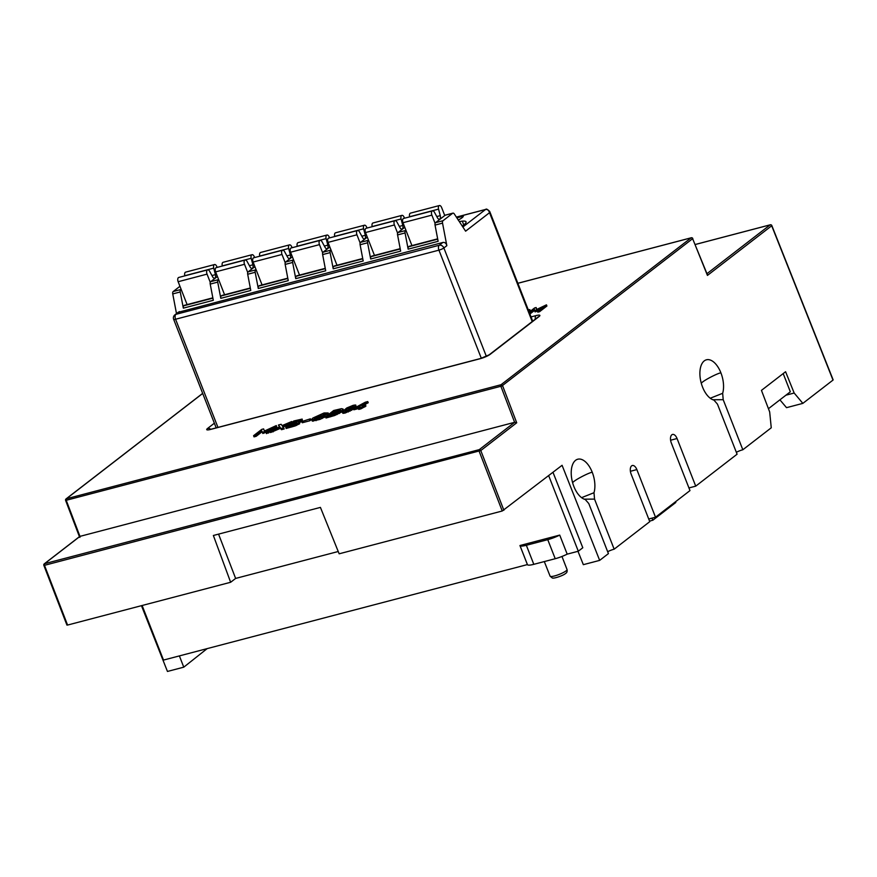 <?xml version="1.0" encoding="UTF-8"?>
<svg xmlns="http://www.w3.org/2000/svg" width="877" height="877" viewBox="0 0 877 877"><rect width="100%" height="100%" fill="white"/><g stroke="black" fill="none" stroke-linecap="round" stroke-linejoin="round"><path stroke-width="1.32" d="M529.905 314.01L534.553 310.425M529.434 312.826L534.345 309.033L535.058 311.905L537.349 310.995M536.088 311.631L535.617 310.447L542.666 306.862L537.338 310.973L537.809 312.157L539.563 311.708L546.908 306.018L546.448 304.834L536.395 309.603L536.154 307.531L534.63 307.926L529.171 312.146M536.702 309.449L536.154 307.531M528.82 311.258L529.971 310.052L530.41 311.192L529.861 309.647L528.195 309.68M365.566 404.122L368.219 402.751L367.748 401.567L365.358 402.192L353.387 408.605L360.052 406.851L358.298 408.211L360.502 407.63L364.415 405.711L365.446 404.911L363.286 405.481L365.446 403.815L356.994 407.136L367.748 401.567M353.387 408.605L353.859 409.789L358.441 408.583M358.298 408.211L358.759 409.406L360.962 408.825L365.906 406.106L365.446 404.911M365.577 405.262L365.446 403.815M342.052 411.993L344.738 411.828L351.129 409.186L355.733 405.623L355.415 404.977L353.157 405.327L346.777 407.969L342.052 411.993L342.962 413.363L345.198 413.023L353.574 409.055M355.919 407.081L355.865 405.163M325.542 416.805L334.203 414.317L341.909 410.425L343.082 409.066L341.504 408.671L333.698 410.502L325.542 416.805L326.014 418L334.674 415.512L342.118 411.773M311.554 419.469L315.665 419.458L323.953 416.213L328.173 412.957L324.073 412.957L312.87 418.044L311.554 419.469L312.267 421.092L319.93 419.425L326.332 416.191M327.79 415.073L328.645 414.152L328.173 412.957M301.809 421.563L302.269 422.747L309.899 420.752L310.853 420.006L310.381 418.822L301.809 421.563L310.381 418.822M285.694 427.263L286.154 428.458L295.1 425.959L299.693 423.723L298.432 421.738L301.984 419.962L302.159 419.085L293.85 420.96L285.694 427.263L294.639 424.775L299.221 422.528M299.298 422.725L302.116 421.322M302.466 421.048L302.159 419.085M270.094 431.352L270.555 432.547L280.465 428.327L281.462 429.686L284.203 428.963L282.339 426.025L291.712 421.519L282.076 425.608L281.155 424.293L278.415 425.005L279.752 426.715L270.094 431.352L279.993 427.132L280.991 428.491L283.742 427.779M283.15 427.044L290.594 423.47M278.415 425.005L279.412 426.88M265.983 432.438L268.143 431.868L276.299 425.564L264.426 431.056L263.604 428.897L261.741 429.39L253.585 435.683L255.7 435.135L261.631 430.552L262.355 432.295L263.626 431.966L271.881 427.866L265.983 432.438L266.444 433.622L270.259 431.78M271.991 430.443L276.759 426.759L276.299 425.564M264.437 431.045L263.604 428.897M253.585 435.683L254.045 436.878L256.172 436.318L262.091 431.747L262.826 433.49L266.751 431.835M346.393 410.765L351.973 407.586M331.988 414.514L335.354 411.916L339.64 410.951M315.61 418.713L319.217 416.542L324.622 414.887M291.975 425.082L292.567 424.896M202.697 393.444L66.367 498.783L501.03 384.729A1.305 1.085 52.3 0 1 502.565 385.639L516.717 422.791L514.624 422.319L79.96 536.373L44.595 563.692L479.259 449.638L514.624 422.319L500.91 386.34A1.305 0.68 -104.7 0 1 501.03 384.729L691.131 237.831L517.868 283.304M779.916 399.846L786.526 407.662L802.85 403.376L794.167 393.028L785.584 371.727L761.455 390.375L769.677 411.949L771.256 427.79L742.83 449.758L723.207 399.704L722.659 393.302A20.818 10.952 75.3 0 0 720.905 372.835A20.818 10.952 75.3 0 0 706.434 359.8A20.818 10.952 75.3 0 0 702.532 387.031A20.818 10.952 75.3 0 0 713.911 400.065L717.463 404.144L737.086 454.198L695.724 486.154L677.055 438.522A6.512 3.42 75.3 0 0 672.538 434.444A6.512 3.42 75.3 0 0 671.848 434.784A6.512 3.42 75.3 0 0 671.311 442.962L689.98 490.594L655.514 517.222L648.728 518.998M802.85 403.376L833.007 380.081L771.694 225.773L707.443 275.422L692.666 238.741A1.305 1.085 -127.7 0 0 691.131 237.831A1.305 0.68 -104.7 0 1 691.262 237.766A1.305 0.68 -104.7 0 1 691.591 237.82M577.987 551.315L583.337 564.667L599.66 560.381L562.08 465.303L502.236 511.006L479.149 451.26A1.305 0.68 -104.7 0 1 479.259 449.638A1.305 1.085 -127.6 0 1 480.793 450.548L44.486 565.325L67.573 625.06L230.64 582.273L213.363 535.485L320.423 507.399L339.158 553.804L502.236 511.006M599.66 560.381L608.419 553.617L588.796 503.562L585.244 499.484A20.818 10.952 75.3 0 1 573.865 486.461A20.818 10.952 75.3 0 1 577.768 459.219A20.818 10.952 75.3 0 1 592.238 472.254A20.818 10.952 75.3 0 1 593.992 492.721L581.583 497.654M607.673 551.721A6.512 1.206 158.6 0 1 614.163 549.177L594.54 499.123L593.992 492.731M614.163 549.177L649.769 521.662L631.111 474.029A6.512 3.42 75.3 0 1 631.648 465.851A6.512 3.42 75.3 0 1 632.328 465.512A6.512 3.42 75.3 0 1 636.855 469.59L655.514 517.222M794.167 393.028L785.935 395.187M142.118 605.503L163.506 660.074L527.417 564.58A13.012 2.412 -21.4 0 0 527.428 564.645A13.012 2.412 -21.4 0 0 533.808 564.328L555.218 558.715A13.012 2.412 -21.4 0 0 567.189 554.143L578.305 551.227L582.799 547.752L552.992 472.33M768.438 408.704L790.33 391.789L783.194 373.569M141.46 605.678L167.452 671.453L183.775 667.167L179.379 655.908M79.917 537.404L79.96 536.373L79.917 537.404M218.559 534.126L235.628 578.425L230.64 582.273M235.628 578.425L338.237 551.501M578.305 551.227L548.684 475.663M688.938 487.93L695.724 486.154M736.34 452.302A6.512 1.206 158.6 0 1 742.83 449.758M712.837 399.726L723.207 399.704M722.659 393.302L710.249 398.235M701.238 383.128L702.082 382.46C704.9 379.785 717.868 373.142 720.905 372.835M584.17 499.145L594.54 499.123M572.571 482.547L573.415 481.879C576.233 479.204 589.201 472.56 592.238 472.254M559.723 535.091A13.012 2.412 158.6 0 1 547.752 539.662L526.343 545.275A13.012 2.412 158.6 0 1 519.962 545.593A13.012 2.412 158.6 0 1 519.951 545.527L559.723 535.091L567.189 554.143M527.417 564.58L519.995 545.637M207.136 648.629L183.775 667.167M652.017 518.143L652.839 520.225L675.816 502.477L675.531 501.754M652.839 520.225L649.55 521.091M539.563 311.708L539.092 310.513L546.448 304.834M537.338 310.973L539.092 310.513M534.586 310.71L535.617 310.447M345.823 410.984L344.825 410.546L348.279 407.871L353.343 406.226L349.605 409.285L345.823 410.984M328.809 415.413L334.882 410.721L340.484 409.965L335.792 413.177L328.809 415.413M321.004 417.057L314.251 418.833L317.277 416.104L322.977 413.801L325.564 413.933L321.004 417.057M295.067 424.095L288.939 425.871L291.57 423.843L296.996 422.593L295.067 424.095M295.078 422.418L292.556 423.076L295.001 421.19L299.627 420.138L295.078 422.418M364.887 406.895L364.415 405.711M362.727 407.465L362.256 406.27M360.962 408.825L360.502 407.63M352.455 407.158L352.072 406.161M349.726 408.485L349.254 407.301M348.75 409.066L348.279 407.871M346.7 410.48L346.24 409.296M356.205 406.807L355.733 405.623M354.286 407.926L354.023 407.246M351.589 410.37L351.129 409.186M350.044 411.203L349.572 410.019M348.443 411.927L347.972 410.732M345.198 413.023L344.738 411.828M342.962 413.363L342.49 412.168M334.674 415.512L334.203 414.317M337.13 414.525L336.669 413.33M330.454 416.827L329.993 415.643M343.543 410.228L343.082 409.066M342.293 411.423L341.909 410.425M339.399 413.462L338.939 412.267M335.354 411.916L334.882 410.721M339.903 410.644L339.531 409.691M337.283 411.401L336.823 410.217M323.449 414.996L322.977 413.801M319.217 416.542L318.757 415.347M317.748 417.299L317.277 416.104M315.709 418.614L315.238 417.419M316.126 420.653L315.665 419.458M319.93 419.425L319.469 418.23M313.199 421.19L312.738 420.006M312.267 421.092L311.795 419.897M327.296 415.457L326.869 414.372M324.413 417.408L323.953 416.213M322.243 418.461L321.782 417.277M309.899 420.752L309.428 419.557M295.11 424.062L294.705 423.021M292.03 425.038L291.57 423.843M291.8 426.967L291.339 425.783M302.422 421.081L301.984 419.962M296.547 425.422L296.075 424.227M295.1 425.959L294.639 424.775M280.465 428.327L279.993 427.132M281.462 429.686L280.991 428.491M273.131 431.868L272.67 430.684M292.03 422.363L291.712 421.519M264.087 433.161L263.626 431.966M262.826 433.49L262.355 432.295M262.091 431.747L261.631 430.552M256.172 436.318L255.7 435.135M268.603 433.063L268.143 431.868M297.895 421.497L297.511 420.532M295.439 422.297L295.001 421.19M254.604 257.553L254.286 256.753A3.256 1.71 75.3 0 0 252.028 254.714A3.256 1.71 75.3 0 0 251.195 258.298L252.905 264.799A3.256 1.71 -104.7 0 1 252.083 268.384A3.256 1.71 -104.7 0 1 250.109 266.97L247.106 261.456A3.256 1.71 75.3 0 0 245.132 260.041A3.256 1.71 75.3 0 0 244.519 264.295L247.742 272.506M222.33 266.027L222.298 265.884A3.256 1.71 -104.7 0 1 223.12 262.3L252.028 254.714M459.362 221.662A13.034 2.412 158.6 0 1 462.289 221.147A20.171 3.738 158.6 0 1 466.06 221.859A20.171 3.738 158.6 0 1 462.223 226.025M456.61 217.463L463.363 216.137C463.177 217.057 461.466 218.384 458.211 220.116M176.496 313.604L172.747 293.916A2.598 1.37 -104.7 0 1 173.218 291.515L179.949 286.308M462.87 227L485.507 209.515C487.36 209.143 488.708 210.195 489.541 212.683L465.61 231.177L454.341 214.01A2.598 1.37 75.3 0 0 452.916 213.133A2.598 1.37 75.3 0 0 452.642 213.275L443.006 220.719A2.598 1.37 75.3 0 0 442.534 223.12L446.842 245.681C446.24 243.236 444.913 242.162 442.852 242.469L439.267 245.242A3.903 2.05 75.3 0 0 438.884 245.681A3.903 2.05 75.3 0 0 438.938 250.153L481.32 358.287M456.402 217.156L485.507 209.515A2.598 1.37 75.3 0 1 485.77 209.384C486.242 208.627 487.546 209.329 489.717 211.467L489.541 212.683L532.207 321.563M405.919 230.256L405.536 230.552A2.598 1.37 75.3 0 0 405.064 232.953L408.156 249.156L438.127 241.296L435.047 225.093A2.598 1.37 -104.7 0 1 435.507 222.692L445.154 215.238A2.598 1.37 -104.7 0 1 445.417 215.106A2.598 1.37 -104.7 0 1 445.724 215.084M408.156 249.156A2.598 1.37 -104.7 0 1 408.627 246.777L409.066 246.448A3.903 2.05 -104.7 0 1 409.471 246.24L437.667 238.84M368.45 240.09L368.066 240.386A2.598 1.37 75.3 0 0 367.595 242.786L370.686 258.989L400.657 251.129L397.577 234.926A2.598 1.37 -104.7 0 1 398.037 232.515L404.768 227.318M370.686 258.989A2.598 1.37 -104.7 0 1 371.157 256.61L371.585 256.281A3.903 2.05 -104.7 0 1 372.001 256.073L400.197 248.673M330.98 249.912L330.596 250.219A2.598 1.37 75.3 0 0 330.125 252.62L333.216 268.822L363.188 260.962L360.107 244.749A2.598 1.37 -104.7 0 1 360.568 242.348L367.299 237.152M333.216 268.822A2.598 1.37 -104.7 0 1 333.688 266.444L334.115 266.115A3.903 2.05 -104.7 0 1 334.532 265.906L362.727 258.507M293.51 259.745L293.126 260.052A2.598 1.37 75.3 0 0 292.655 262.453L295.746 278.656L325.718 270.796L322.637 254.582A2.598 1.37 -104.7 0 1 323.098 252.181L329.829 246.985M295.746 278.656A2.598 1.37 -104.7 0 1 296.218 276.277L296.645 275.937A3.903 2.05 -104.7 0 1 297.062 275.74L325.257 268.34M256.04 269.579L255.656 269.886A2.598 1.37 75.3 0 0 255.185 272.287L258.276 288.489L288.248 280.629L285.168 264.415A2.598 1.37 -104.7 0 1 285.628 262.015L292.359 256.818M258.276 288.489A2.598 1.37 -104.7 0 1 258.748 286.11L259.175 285.77A3.903 2.05 -104.7 0 1 259.592 285.573L287.788 278.173M218.57 279.412L218.176 279.719A2.598 1.37 75.3 0 0 217.715 282.12L220.807 298.323L250.778 290.451L247.687 274.249A2.598 1.37 -104.7 0 1 248.158 271.848L254.889 266.641M220.807 298.323A2.598 1.37 -104.7 0 1 221.267 295.944L221.706 295.604A3.903 2.05 -104.7 0 1 222.111 295.406L250.307 288.007M181.1 289.246L180.706 289.553A2.598 1.37 75.3 0 0 180.245 291.953L183.337 308.156L213.308 300.285L210.217 284.082A2.598 1.37 -104.7 0 1 210.688 281.681L217.419 276.474M178.13 312.344L442.852 242.469M486.362 356.38L443.872 247.972A3.903 3.245 -127.7 0 0 439.267 245.242L175.893 314.35A3.903 3.245 -127.7 0 0 174.907 314.832A3.903 3.903 0 0 0 173.657 319.349A3.903 0.724 -21.4 0 0 175.575 319.25L438.938 250.153A3.903 0.724 -21.4 0 0 443.872 247.972L446.842 245.681M183.337 308.156A2.598 1.37 -104.7 0 1 183.797 305.777L184.236 305.437A3.903 2.05 -104.7 0 1 184.641 305.24L212.837 297.84M224.578 294.76L215.621 271.881A3.256 1.71 -104.7 0 1 216.224 267.628L245.132 260.041M292.074 247.72L291.756 246.919A3.256 1.71 75.3 0 0 289.498 244.88A3.256 1.71 75.3 0 0 288.665 248.465L290.386 254.966A3.256 1.71 -104.7 0 1 289.553 258.551A3.256 1.71 -104.7 0 1 287.579 257.136L284.576 251.622A3.256 1.71 75.3 0 0 282.602 250.208A3.256 1.71 75.3 0 0 281.999 254.462L285.211 262.672M282.602 250.208L253.694 257.794A3.256 1.71 -104.7 0 0 253.091 262.048L262.059 284.926M259.8 256.194L259.767 256.051A3.256 1.71 -104.7 0 1 260.59 252.466L289.498 244.88M329.544 237.886L329.226 237.086A3.256 1.71 75.3 0 0 326.968 235.047A3.256 1.71 75.3 0 0 326.134 238.632L327.855 245.132A3.256 1.71 -104.7 0 1 327.022 248.728A3.256 1.71 -104.7 0 1 325.049 247.303L322.056 241.789A3.256 1.71 75.3 0 0 320.072 240.375A3.256 1.71 75.3 0 0 319.469 244.628L322.681 252.839M320.072 240.375L291.175 247.961A3.256 1.71 -104.7 0 0 290.561 252.214L299.528 275.093M297.27 246.36L297.237 246.218A3.256 1.71 -104.7 0 1 298.059 242.633L326.968 235.047M367.014 228.053L366.696 227.253A3.256 1.71 75.3 0 0 364.437 225.214A3.256 1.71 75.3 0 0 363.615 228.798L365.325 235.31A3.256 1.71 -104.7 0 1 364.492 238.895A3.256 1.71 -104.7 0 1 362.519 237.47L359.526 231.956A3.256 1.71 75.3 0 0 357.542 230.541A3.256 1.71 75.3 0 0 356.939 234.795L360.151 243.006M357.542 230.541L328.645 238.127A3.256 1.71 -104.7 0 0 328.031 242.381L336.998 265.26M334.74 236.527L334.707 236.384A3.256 1.71 -104.7 0 1 335.529 232.8L364.437 225.214M404.483 218.22L404.176 217.419A3.256 1.71 75.3 0 0 401.907 215.38A3.256 1.71 75.3 0 0 401.085 218.965L402.795 225.477A3.256 1.71 -104.7 0 1 401.962 229.061A3.256 1.71 -104.7 0 1 399.989 227.636L396.996 222.133A3.256 1.71 75.3 0 0 395.012 220.708A3.256 1.71 75.3 0 0 394.409 224.961L397.621 233.172M395.012 220.708L366.115 228.294A3.256 1.71 -104.7 0 0 365.501 232.548L374.468 255.426M372.21 226.694L372.177 226.551A3.256 1.71 -104.7 0 1 372.999 222.966L401.907 215.38M444.76 215.545L441.646 207.586A3.256 1.71 75.3 0 0 439.377 205.547A3.256 1.71 75.3 0 0 438.555 209.132L440.265 215.643A3.256 1.71 -104.7 0 1 439.432 219.228A3.256 1.71 -104.7 0 1 437.459 217.803L434.466 212.3A3.256 1.71 75.3 0 0 432.493 210.875A3.256 1.71 75.3 0 0 431.879 215.128L435.091 223.339M432.493 210.875L403.584 218.461A3.256 1.71 -104.7 0 0 402.971 222.714L411.938 245.593M409.68 216.86L409.647 216.718A3.256 1.71 -104.7 0 1 410.48 213.133L439.377 205.547M457.706 217.134L456.709 217.617M463.363 216.137L456.851 217.847M456.796 217.759L461.434 216.148M217.134 267.386L216.816 266.586A3.256 1.71 75.3 0 0 214.558 264.547A3.256 1.71 75.3 0 0 213.725 268.132L215.435 274.633A3.256 1.71 -104.7 0 1 214.613 278.217A3.256 1.71 -104.7 0 1 212.64 276.803L209.636 271.289A3.256 1.71 75.3 0 0 207.663 269.875L178.755 277.45A3.256 1.71 -104.7 0 0 178.152 281.714L187.108 304.582M184.861 275.849L184.817 275.718A3.256 1.71 -104.7 0 1 185.65 272.133L214.558 264.547M210.272 282.339L207.049 274.128A3.256 1.71 75.3 0 1 207.663 269.875M214.361 423.207L207.564 428.469A3.903 3.245 52.3 0 1 210.776 429.291M531.034 316.915L536.044 315.599A7.805 1.447 -21.4 0 1 539.026 316.575L490.199 354.308A7.805 1.447 -21.4 0 1 480.333 358.66L210.535 429.445A7.805 1.447 -21.4 0 1 207.564 428.469M202.675 393.367L66.038 498.936A1.305 1.305 0 0 0 65.622 500.438L65.764 500.252A1.305 1.085 52.3 0 1 66.367 498.783A1.305 0.68 -104.7 0 0 66.104 499.43A1.305 0.68 75.3 0 0 66.257 500.394L79.96 536.373M79.434 536.691L65.622 500.438L501.841 386.023L692.797 238.544A1.305 1.305 0 0 0 691.262 237.766L517.847 283.271M516.717 422.791L480.793 450.548L503.88 510.282M771.563 225.532L771.694 225.773A1.305 1.085 -127.7 0 0 770.149 224.863A1.305 0.68 -104.7 0 1 770.291 224.797A1.305 0.68 -104.7 0 1 770.62 224.852M706.961 273.69L770.149 224.863L695.22 244.53M692.534 238.489L707.333 274.589M43.993 565.172A1.305 1.085 52.3 0 1 44.595 563.692A1.305 0.68 75.3 0 0 44.332 564.349A1.305 0.68 75.3 0 0 44.486 565.325L43.993 565.172M636.855 469.59L630.388 471.289M677.055 438.522L670.598 440.221M555.218 558.715L547.752 539.662M526.343 545.275L533.808 564.328M567.035 569.535C567.419 571.475 566.904 572.802 565.501 573.503C564.021 575.224 553.694 578.952 552.269 577.965L550.098 576.167A9.099 1.688 -21.4 0 0 556.796 575.279A9.099 1.688 -21.4 0 0 566.049 570.883A9.099 1.688 -21.4 0 0 566.542 570.467A9.099 1.688 -21.4 0 0 567.035 569.535L561.971 556.467M535.332 319.151A3.903 2.05 -104.7 0 1 536.044 315.599M539.026 316.575A3.903 3.245 -127.7 0 0 538.039 317.057L538.116 317.003M538.039 317.057L489.213 354.79A3.903 3.245 52.3 0 1 490.199 354.308M480.333 358.66A3.903 2.05 -104.7 0 1 480.739 358.452L210.951 429.248A3.903 2.05 75.3 0 0 210.535 429.445M222.298 265.884L251.195 258.298M252.905 264.799L249.43 265.72M409.066 246.448L437.678 238.939M371.585 256.281L400.208 248.772M334.115 266.115L362.738 258.594M296.645 275.937L325.268 268.428M259.175 285.77L287.799 278.261M221.706 295.604L250.329 288.094M435.047 225.093L442.534 223.12M397.577 234.926L405.064 232.953M360.107 244.749L367.595 242.786M322.637 254.582L330.125 252.62M285.168 264.415L292.655 262.453M247.687 274.249L255.185 272.287M210.217 284.082L217.715 282.12M172.747 293.916L180.245 291.953M217.956 427.406L175.575 319.25A3.903 2.05 -104.7 0 1 175.521 314.788A3.903 2.05 -104.7 0 1 175.893 314.35L179.489 311.576M445.154 215.238L452.642 213.275M443.006 220.719L435.507 222.692M437.722 239.147L408.627 246.777M405.536 230.552L398.037 232.515M400.252 248.98L371.157 256.61M368.066 240.386L360.568 242.348M362.782 258.814L333.688 266.444M330.596 250.219L323.098 252.181M325.312 268.647L296.218 276.277M293.126 260.052L285.628 262.015M287.842 278.48L258.748 286.11M255.656 269.886L248.158 271.848M250.373 288.303L221.267 295.944M218.176 279.719L210.688 281.681M212.903 298.136L183.797 305.777M184.236 305.437L212.859 297.928M180.706 289.553L173.218 291.515M215.621 271.881L244.519 264.295M253.091 262.048L281.999 254.462M290.386 254.966L286.9 255.887M259.767 256.051L288.665 248.465M290.561 252.214L319.469 244.628M327.855 245.132L324.369 246.053M297.237 246.218L326.134 238.632M328.031 242.381L356.939 234.795M365.325 235.31L361.839 236.22M334.707 236.384L363.615 228.798M365.501 232.548L394.409 224.961M402.795 225.477L399.309 226.387M372.177 226.551L401.085 218.965M402.971 222.714L431.879 215.128M440.265 215.643L436.779 216.553M409.647 216.718L438.555 209.132M463.769 224.94L462.289 221.147M178.152 281.714L207.049 274.128M184.817 275.718L213.725 268.132M215.435 274.633L211.96 275.553M695.209 244.497L770.291 224.797A1.305 1.305 0 0 1 771.826 225.575L833.15 379.884M66.937 625.093L43.85 565.358A1.305 1.305 0 0 1 44.267 563.856L79.664 536.505M527.428 564.645L519.962 545.593M550.098 576.167L544.31 561.576M489.213 354.79L480.739 358.452M210.951 429.248L209.515 429.686M485.77 209.384L456.369 217.101M532.712 321.179L489.717 211.467M216.191 427.866L173.657 319.349M174.907 314.832L178.47 312.08M452.916 213.133L445.417 215.106"/></g></svg>
